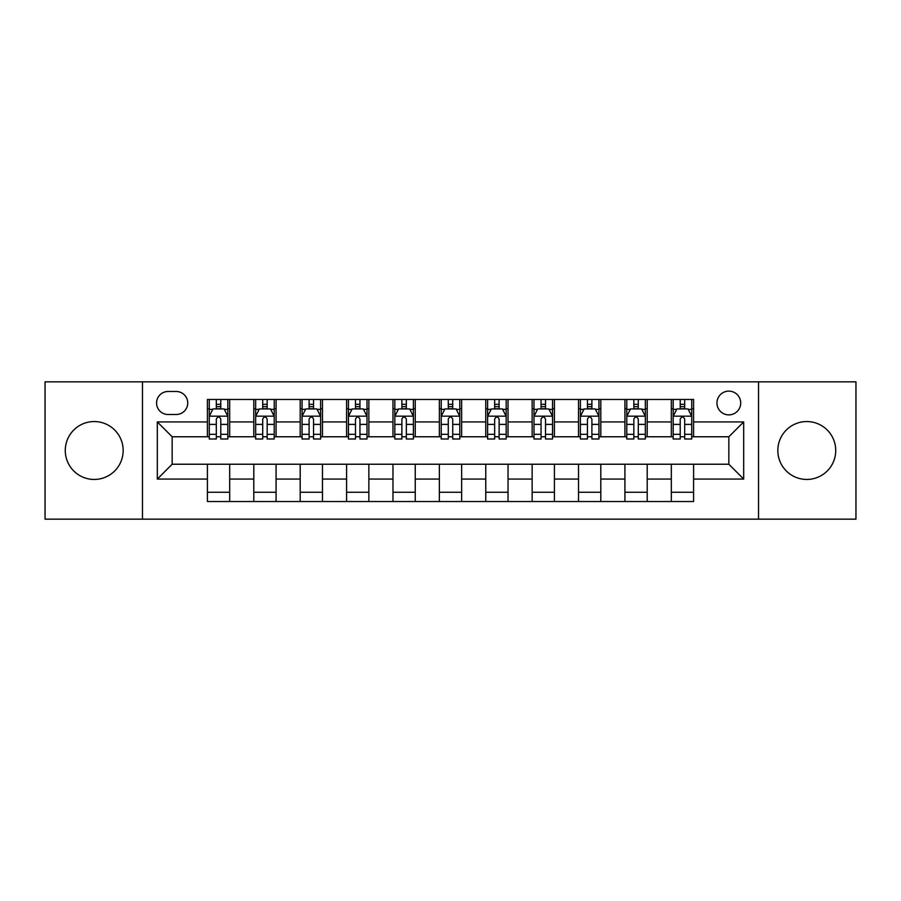 <?xml version="1.0" encoding="UTF-8"?>
<svg xmlns="http://www.w3.org/2000/svg" width="901" height="901" viewBox="0 0 901 901"><rect width="100%" height="100%" fill="white"/><g stroke="black" fill="none" stroke-linecap="round" stroke-linejoin="round"><path stroke-width="1.35" d="M806.778 421.555A28.945 28.945 0 0 0 777.833 450.5A28.945 28.945 0 0 0 806.778 479.445A28.945 28.945 0 0 0 835.723 450.5A28.945 28.945 0 0 0 806.778 421.555M94.222 421.555A28.945 28.945 0 0 0 65.277 450.5A28.945 28.945 0 0 0 94.222 479.445A28.945 28.945 0 0 0 123.167 450.5A28.945 28.945 0 0 0 94.222 421.555M728.841 391.124A11.871 11.871 0 0 0 716.959 402.995A11.871 11.871 0 0 0 728.841 414.877A11.871 11.871 0 0 0 740.712 402.995A11.871 11.871 0 0 0 728.841 391.124M758.529 519.156L855.95 519.156L855.95 381.844L758.529 381.844L758.529 519.156L142.471 519.156L142.471 381.844L45.05 381.844L45.05 519.156L142.471 519.156M168.082 414.505L176.247 414.505A11.51 11.51 0 0 0 187.746 402.995A11.51 11.51 0 0 0 176.247 391.496L168.082 391.496A11.51 11.51 0 0 0 156.571 402.995A11.51 11.51 0 0 0 168.082 414.505M758.529 381.844L142.471 381.844M207.41 479.073L157.315 479.073L157.315 421.927L207.41 421.927L207.41 436.771L172.159 436.771L172.159 464.229L207.41 464.229L207.41 501.53L693.59 501.53L693.59 464.229L728.841 464.229L728.841 436.771L693.59 436.771L693.59 421.927L743.685 421.927L743.685 479.073L693.59 479.073M693.59 421.927L693.59 399.47L207.41 399.47L207.41 421.927M671.313 399.47L671.313 436.771L673.171 436.771M680.221 436.771L684.681 436.771M691.731 436.771L693.59 436.771M671.313 436.771L645.341 436.771M624.922 399.47L624.922 436.771L626.781 436.771M633.831 436.771L638.291 436.771M624.922 436.771L598.951 436.771M578.532 399.47L578.532 436.771L580.39 436.771M587.441 436.771L591.901 436.771M578.532 436.771L552.561 436.771M532.142 399.47L532.142 436.771L534 436.771M541.05 436.771L545.51 436.771M532.142 436.771L506.171 436.771M485.752 399.47L485.752 436.771L487.61 436.771M494.66 436.771L499.12 436.771M485.752 436.771L459.78 436.771M439.361 399.47L439.361 436.771L441.22 436.771M448.27 436.771L452.73 436.771M439.361 436.771L413.39 436.771M392.971 399.47L392.971 436.771L394.829 436.771M401.88 436.771L406.34 436.771M392.971 436.771L367 436.771M346.581 399.47L346.581 436.771L348.439 436.771M355.49 436.771L359.95 436.771M346.581 436.771L320.61 436.771M300.191 399.47L300.191 436.771L302.049 436.771M309.099 436.771L313.559 436.771M300.191 436.771L274.219 436.771M253.8 399.47L253.8 436.771L255.659 436.771M262.709 436.771L267.169 436.771M253.8 436.771L227.829 436.771M207.41 436.771L209.269 436.771M216.319 436.771L220.779 436.771M207.41 464.229L229.687 464.229L229.687 501.53M693.59 464.229L229.687 464.229M229.687 399.47L229.687 436.771M207.41 408.75L209.269 408.75M216.319 408.75L220.779 408.75M227.829 408.75L229.687 408.75M207.41 492.25L229.687 492.25M253.8 464.229L253.8 501.53M276.078 399.47L276.078 436.771M253.8 408.75L255.659 408.75M262.709 408.75L267.169 408.75M274.219 408.75L276.078 408.75M276.078 464.229L276.078 501.53M253.8 492.25L276.078 492.25M300.191 464.229L300.191 501.53M322.468 464.229L322.468 501.53M300.191 492.25L322.468 492.25M322.468 399.47L322.468 436.771M300.191 408.75L302.049 408.75M309.099 408.75L313.559 408.75M320.61 408.75L322.468 408.75M346.581 464.229L346.581 501.53M368.858 464.229L368.858 501.53M346.581 492.25L368.858 492.25M368.858 399.47L368.858 436.771M346.581 408.75L348.439 408.75M355.49 408.75L359.95 408.75M367 408.75L368.858 408.75M392.971 464.229L392.971 501.53M415.248 464.229L415.248 501.53M392.971 492.25L415.248 492.25M415.248 399.47L415.248 436.771M392.971 408.75L394.829 408.75M401.88 408.75L406.34 408.75M413.39 408.75L415.248 408.75M439.361 464.229L439.361 501.53M461.639 464.229L461.639 501.53M439.361 492.25L461.639 492.25M461.639 399.47L461.639 436.771M439.361 408.75L441.22 408.75M448.27 408.75L452.73 408.75M459.78 408.75L461.639 408.75M485.752 464.229L485.752 501.53M508.029 464.229L508.029 501.53M485.752 492.25L508.029 492.25M508.029 399.47L508.029 436.771M485.752 408.75L487.61 408.75M494.66 408.75L499.12 408.75M506.171 408.75L508.029 408.75M532.142 464.229L532.142 501.53M554.419 464.229L554.419 501.53M532.142 492.25L554.419 492.25M554.419 399.47L554.419 436.771M532.142 408.75L534 408.75M541.05 408.75L545.51 408.75M552.561 408.75L554.419 408.75M578.532 464.229L578.532 501.53M600.809 464.229L600.809 501.53M578.532 492.25L600.809 492.25M600.809 399.47L600.809 436.771M578.532 408.75L580.39 408.75M587.441 408.75L591.901 408.75M598.951 408.75L600.809 408.75M624.922 464.229L624.922 501.53M647.2 464.229L647.2 501.53M624.922 492.25L647.2 492.25M647.2 399.47L647.2 436.771M624.922 408.75L626.781 408.75M633.831 408.75L638.291 408.75M645.341 408.75L647.2 408.75M671.313 464.229L671.313 501.53M671.313 492.25L693.59 492.25M671.313 408.75L673.171 408.75M680.221 408.75L684.681 408.75M691.731 408.75L693.59 408.75M172.159 436.771L157.315 421.927M172.159 464.229L157.315 479.073M743.685 421.927L728.841 436.771M743.685 479.073L728.841 464.229M220.779 404.29L216.319 404.29M227.829 434.338L220.779 434.338L220.779 438.99L227.829 438.99L227.829 416.352L224.112 408.93L212.985 408.93L209.269 416.352L209.269 438.99L216.319 438.99L216.319 434.338L209.269 434.338M209.269 416.352L209.269 399.47M227.829 416.352L227.829 399.47M216.319 408.93L216.319 399.47M220.779 399.47L220.779 408.93M220.779 434.338L220.779 419.145C219.292 416.285 217.805 416.285 216.319 419.145L216.319 434.338M267.169 404.29L262.709 404.29M274.219 434.338L267.169 434.338L267.169 438.99L274.219 438.99L274.219 416.352L270.503 408.93L259.375 408.93L255.659 416.352L255.659 438.99L262.709 438.99L262.709 434.338L255.659 434.338M255.659 416.352L255.659 399.47M274.219 416.352L274.219 399.47M262.709 408.93L262.709 399.47M267.169 399.47L267.169 408.93M267.169 434.338L267.169 419.145C265.682 416.285 264.196 416.285 262.709 419.145L262.709 434.338M313.559 404.29L309.099 404.29M320.61 434.338L313.559 434.338L313.559 438.99L320.61 438.99L320.61 416.352L316.893 408.93L305.766 408.93L302.049 416.352L302.049 438.99L309.099 438.99L309.099 434.338L302.049 434.338M302.049 416.352L302.049 399.47M320.61 416.352L320.61 399.47M309.099 408.93L309.099 399.47M313.559 399.47L313.559 408.93M313.559 434.338L313.559 419.145C312.073 416.285 310.586 416.285 309.099 419.145L309.099 434.338M359.95 404.29L355.49 404.29M367 434.338L359.95 434.338L359.95 438.99L367 438.99L367 416.352L363.283 408.93L352.156 408.93L348.439 416.352L348.439 438.99L355.49 438.99L355.49 434.338L348.439 434.338M348.439 416.352L348.439 399.47M367 416.352L367 399.47M355.49 408.93L355.49 399.47M359.95 399.47L359.95 408.93M359.95 434.338L359.95 419.145C358.463 416.285 356.976 416.285 355.49 419.145L355.49 434.338M406.34 404.29L401.88 404.29M413.39 434.338L406.34 434.338L406.34 438.99L413.39 438.99L413.39 416.352L409.673 408.93L398.546 408.93L394.829 416.352L394.829 438.99L401.88 438.99L401.88 434.338L394.829 434.338M394.829 416.352L394.829 399.47M413.39 416.352L413.39 399.47M401.88 408.93L401.88 399.47M406.34 399.47L406.34 408.93M406.34 434.338L406.34 419.145C404.853 416.285 403.366 416.285 401.88 419.145L401.88 434.338M452.73 404.29L448.27 404.29M459.78 434.338L452.73 434.338L452.73 438.99L459.78 438.99L459.78 416.352L456.064 408.93L444.936 408.93L441.22 416.352L441.22 438.99L448.27 438.99L448.27 434.338L441.22 434.338M441.22 416.352L441.22 399.47M459.78 416.352L459.78 399.47M448.27 408.93L448.27 399.47M452.73 399.47L452.73 408.93M452.73 434.338L452.73 419.145C451.243 416.285 449.757 416.285 448.27 419.145L448.27 434.338M499.12 404.29L494.66 404.29M506.171 434.338L499.12 434.338L499.12 438.99L506.171 438.99L506.171 416.352L502.454 408.93L491.327 408.93L487.61 416.352L487.61 438.99L494.66 438.99L494.66 434.338L487.61 434.338M487.61 416.352L487.61 399.47M506.171 416.352L506.171 399.47M494.66 408.93L494.66 399.47M499.12 399.47L499.12 408.93M499.12 434.338L499.12 419.145C497.634 416.285 496.147 416.285 494.66 419.145L494.66 434.338M545.51 404.29L541.05 404.29M552.561 434.338L545.51 434.338L545.51 438.99L552.561 438.99L552.561 416.352L548.844 408.93L537.717 408.93L534 416.352L534 438.99L541.05 438.99L541.05 434.338L534 434.338M534 416.352L534 399.47M552.561 416.352L552.561 399.47M541.05 408.93L541.05 399.47M545.51 399.47L545.51 408.93M545.51 434.338L545.51 419.145C544.024 416.285 542.537 416.285 541.05 419.145L541.05 434.338M591.901 404.29L587.441 404.29M598.951 434.338L591.901 434.338L591.901 438.99L598.951 438.99L598.951 416.352L595.234 408.93L584.107 408.93L580.39 416.352L580.39 438.99L587.441 438.99L587.441 434.338L580.39 434.338M580.39 416.352L580.39 399.47M598.951 416.352L598.951 399.47M587.441 408.93L587.441 399.47M591.901 399.47L591.901 408.93M591.901 434.338L591.901 419.145C590.414 416.285 588.927 416.285 587.441 419.145L587.441 434.338M638.291 404.29L633.831 404.29M645.341 434.338L638.291 434.338L638.291 438.99L645.341 438.99L645.341 416.352L641.625 408.93L630.497 408.93L626.781 416.352L626.781 438.99L633.831 438.99L633.831 434.338L626.781 434.338M626.781 416.352L626.781 399.47M645.341 416.352L645.341 399.47M633.831 408.93L633.831 399.47M638.291 399.47L638.291 408.93M638.291 434.338L638.291 419.145C636.804 416.285 635.318 416.285 633.831 419.145L633.831 434.338M684.681 404.29L680.221 404.29M691.731 434.338L684.681 434.338L684.681 438.99L691.731 438.99L691.731 416.352L688.015 408.93L676.888 408.93L673.171 416.352L673.171 438.99L680.221 438.99L680.221 434.338L673.171 434.338M673.171 416.352L673.171 399.47M691.731 416.352L691.731 399.47M680.221 408.93L680.221 399.47M684.681 399.47L684.681 408.93M684.681 434.338L684.681 419.145C683.195 416.285 681.708 416.285 680.221 419.145L680.221 434.338M253.8 479.073L229.687 479.073M253.8 421.927L229.687 421.927M300.191 421.927L276.078 421.927M300.191 479.073L276.078 479.073M346.581 421.927L322.468 421.927M346.581 479.073L322.468 479.073M392.971 421.927L368.858 421.927M392.971 479.073L368.858 479.073M439.361 421.927L415.248 421.927M439.361 479.073L415.248 479.073M485.752 421.927L461.639 421.927M485.752 479.073L461.639 479.073M532.142 421.927L508.029 421.927M532.142 479.073L508.029 479.073M578.532 421.927L554.419 421.927M578.532 479.073L554.419 479.073M624.922 421.927L600.809 421.927M624.922 479.073L600.809 479.073M671.313 421.927L647.2 421.927M671.313 479.073L647.2 479.073M227.739 416.172L209.359 416.172M209.269 409.381L212.76 409.381M224.338 409.381L227.829 409.381M216.319 424.394L209.269 424.394M227.829 424.394L220.779 424.394M220.779 406.655L216.319 406.655M274.129 416.172L255.749 416.172M255.659 409.381L259.15 409.381M270.728 409.381L274.219 409.381M262.709 424.394L255.659 424.394M274.219 424.394L267.169 424.394M267.169 406.655L262.709 406.655M320.519 416.172L302.139 416.172M302.049 409.381L305.54 409.381M317.118 409.381L320.61 409.381M309.099 424.394L302.049 424.394M320.61 424.394L313.559 424.394M313.559 406.655L309.099 406.655M366.91 416.172L348.529 416.172M348.439 409.381L351.931 409.381M363.508 409.381L367 409.381M355.49 424.394L348.439 424.394M367 424.394L359.95 424.394M359.95 406.655L355.49 406.655M413.3 416.172L394.92 416.172M394.829 409.381L398.321 409.381M409.899 409.381L413.39 409.381M401.88 424.394L394.829 424.394M413.39 424.394L406.34 424.394M406.34 406.655L401.88 406.655M459.69 416.172L441.31 416.172M441.22 409.381L444.711 409.381M456.289 409.381L459.78 409.381M448.27 424.394L441.22 424.394M459.78 424.394L452.73 424.394M452.73 406.655L448.27 406.655M506.08 416.172L487.7 416.172M487.61 409.381L491.101 409.381M502.679 409.381L506.171 409.381M494.66 424.394L487.61 424.394M506.171 424.394L499.12 424.394M499.12 406.655L494.66 406.655M552.471 416.172L534.09 416.172M534 409.381L537.492 409.381M549.069 409.381L552.561 409.381M541.05 424.394L534 424.394M552.561 424.394L545.51 424.394M545.51 406.655L541.05 406.655M598.861 416.172L580.481 416.172M580.39 409.381L583.882 409.381M595.46 409.381L598.951 409.381M587.441 424.394L580.39 424.394M598.951 424.394L591.901 424.394M591.901 406.655L587.441 406.655M645.251 416.172L626.871 416.172M626.781 409.381L630.272 409.381M641.85 409.381L645.341 409.381M633.831 424.394L626.781 424.394M645.341 424.394L638.291 424.394M638.291 406.655L633.831 406.655M691.641 416.172L673.261 416.172M673.171 409.381L676.662 409.381M688.24 409.381L691.731 409.381M680.221 424.394L673.171 424.394M691.731 424.394L684.681 424.394M684.681 406.655L680.221 406.655"/></g></svg>
